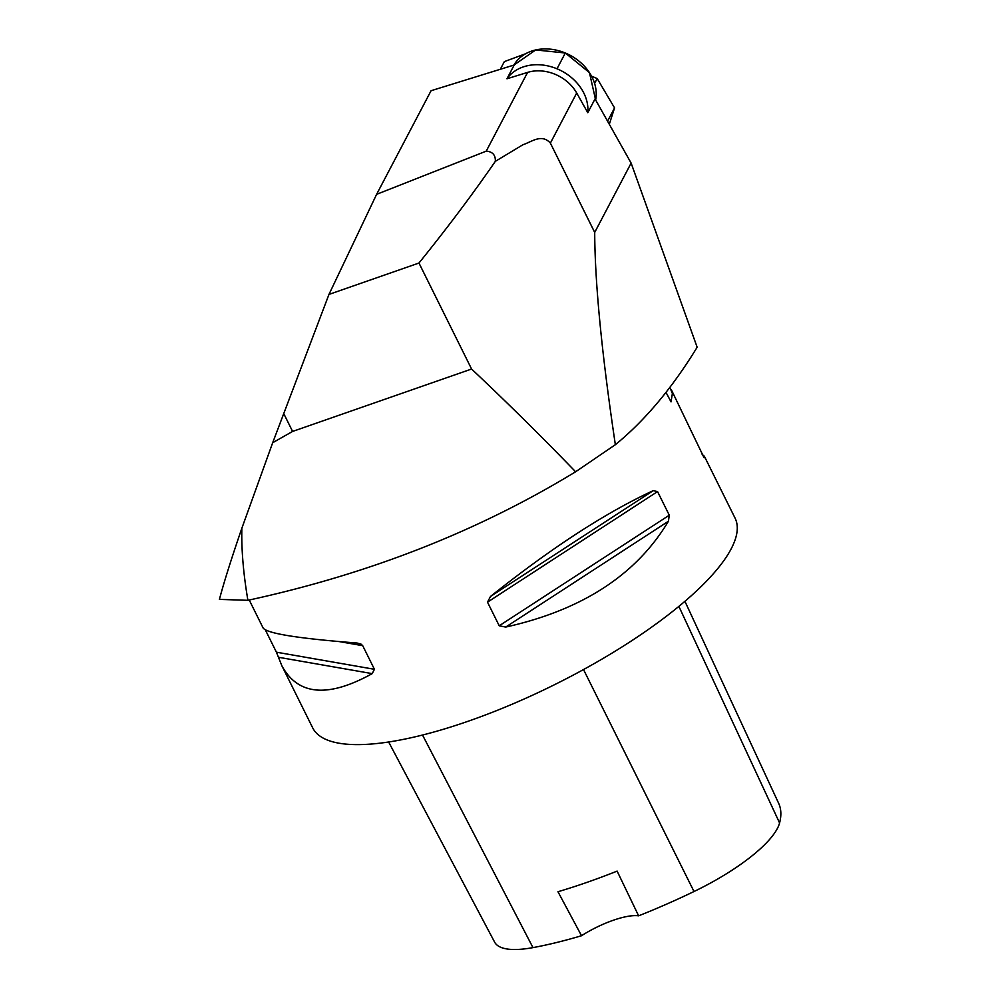 <?xml version="1.0" encoding="UTF-8"?>
<svg xmlns="http://www.w3.org/2000/svg" width="999" height="999" viewBox="0 0 999 999"><rect width="100%" height="100%" fill="white"/><g stroke="black" fill="none" stroke-linecap="round" stroke-linejoin="round"><path stroke-width="1.5" d="M513.923 65.06A44.918 36.101 27.7 0 1 565.309 52.997L565.309 52.997A44.918 36.101 27.7 0 1 595.641 99.975L589.447 72.627L565.309 52.997L535.714 49.95L513.923 65.06M587.787 112.712L576.698 93.007A37.725 30.32 -152.3 0 0 527.609 72.39L506.955 78.784A44.918 36.101 27.7 0 1 557.005 68.794L557.005 68.794A44.918 36.101 27.7 0 1 587.787 112.712L595.042 98.913L631.131 163.099L594.705 232.405L550.374 143.107C541.62 133.367 531.755 141.87 522.976 144.705L495.329 161.363C495.641 155.07 492.607 151.661 486.226 151.149L376.611 194.33L328.971 294.418L272.69 442.719L292.595 431.443L471.59 369.031L418.968 263.037L328.971 294.418M471.59 369.031C505.731 401.161 540.409 435.402 575.611 471.765L615.359 444.705C644.929 420.554 672.19 388.062 697.152 347.227L631.131 163.099M669.917 387.5L672.377 393.469L671.028 401.885L666.046 392.445M506.955 78.784L514.223 64.972L431.068 90.722L376.611 194.33M702.147 454.383L704.357 456.243L735.064 518.106A235.801 68.943 153.6 0 1 554.507 684.702A235.801 68.943 153.6 0 1 312.65 727.784L281.943 665.933L276.411 652.185L265.359 629.919M249.238 600.024L263.149 628.059C267.332 633.541 298.626 638.523 357.005 643.019L360.901 644.018L362.712 645.679L374.425 669.293L372.202 673.626C328.159 698.039 298.077 695.466 281.943 665.933M704.357 456.243L704.183 457.717M704.008 457.617L671.266 389.585M669.28 515.197L668.406 521.266C636.388 574.8 582.142 610.064 505.694 627.072L499.225 625.786L487.5 602.172L490.497 596.465C551.311 547.964 605.556 512.687 653.221 490.659L657.554 491.583L669.28 515.197L499.225 625.786M219.418 599.388C223.851 582.567 231.331 558.853 241.858 528.234C241.333 549.388 243.344 573.426 247.902 600.312L219.418 599.388M495.329 161.363C472.802 194.031 447.352 227.909 418.968 263.037M615.359 444.705C601.785 353.946 594.904 283.179 594.705 232.405M575.611 471.765C478.259 531.156 369.031 574 247.902 600.312M272.69 442.719L241.858 528.234M388.648 741.995L494.642 942.157A106.069 31.019 -26.4 0 0 532.979 947.614A256.98 75.137 -26.4 0 0 581.53 935.726L557.966 891.732A258.291 75.524 153.6 0 0 617.12 871.116L638.623 915.821A256.98 75.137 -26.4 0 0 694.005 891.52A106.069 31.019 -26.4 0 0 779.582 822.964A256.98 75.137 -26.4 0 0 778.696 803.396L684.914 601.311M638.623 915.821A47.165 13.786 -26.4 0 0 581.53 935.726M594.605 83.441L597.177 78.546L614.56 107.904L609.303 124.276M525.661 53.734L504.345 61.613L500.312 69.281M591.57 76.186L597.177 78.546M614.56 107.904L607.579 121.204M557.005 68.794L565.309 52.997L557.005 68.794M576.698 93.007L550.374 143.107M527.609 72.39L486.226 151.149M292.595 431.443L283.691 413.499M668.406 521.266L505.694 627.072M657.554 491.583L487.5 602.172M653.221 490.659L490.497 596.465M372.202 673.626L278.421 657.255M374.425 669.293L276.411 652.185M362.712 645.679L339.298 641.595M779.582 822.964L678.87 606.381M532.979 947.614L422.527 735.039M694.005 891.52L583.516 669.555"/></g></svg>
